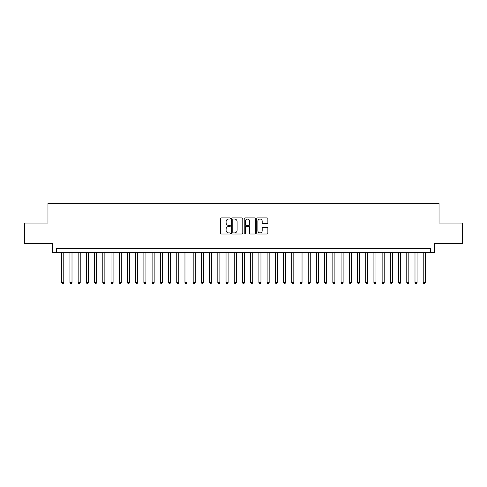 <?xml version="1.0" encoding="UTF-8"?>
<svg xmlns="http://www.w3.org/2000/svg" width="487" height="487" viewBox="0 0 487 487"><rect width="100%" height="100%" fill="white"/><g stroke="black" fill="none" stroke-linecap="round" stroke-linejoin="round"><path stroke-width="0.73" d="M230.357 218.462A0.566 0.566 0 0 0 229.791 217.896L221.226 217.896A0.804 0.804 0 0 0 220.416 218.7L220.416 233.218A0.804 0.804 0 0 0 221.226 234.022L229.791 234.022A0.566 0.566 0 0 0 230.357 233.462A0.566 0.566 0 0 0 229.791 232.896L228.683 232.896A2.581 2.581 0 0 1 226.102 230.314L226.102 229.103A2.581 2.581 0 0 1 228.683 226.522L229.791 226.522A0.566 0.566 0 0 0 230.357 225.962A0.566 0.566 0 0 0 229.791 225.396L228.683 225.396A2.581 2.581 0 0 1 226.102 222.815L226.102 221.603A2.581 2.581 0 0 1 228.683 219.022L229.791 219.022A0.566 0.566 0 0 0 230.357 218.462M267.065 223.582A0.804 0.804 0 0 0 267.874 222.772L267.874 218.7A0.804 0.804 0 0 0 267.065 217.896L257.55 217.896A0.804 0.804 0 0 0 256.746 218.7L256.746 233.218A0.804 0.804 0 0 0 257.55 234.022L267.065 234.022A0.804 0.804 0 0 0 267.874 233.218L267.874 228.3A0.804 0.804 0 0 0 267.065 227.49L262.992 227.49A0.804 0.804 0 0 0 262.189 228.3L262.189 230.741A2.155 2.155 0 0 1 260.034 232.896A2.155 2.155 0 0 1 257.873 230.741L257.873 221.183A2.155 2.155 0 0 1 260.034 219.022A2.155 2.155 0 0 1 262.189 221.183L262.189 222.772A0.804 0.804 0 0 0 262.992 223.582L267.065 223.582M430.405 252.662L434.514 252.662L434.514 243.622L462.65 243.622L462.65 223.083L439.031 223.083L439.031 203.365L47.969 203.365L47.969 223.083L24.35 223.083L24.35 243.622L52.486 243.622L52.486 252.662L430.405 252.662L430.405 248.553L56.595 248.553L56.595 252.662M242.794 218.7A0.804 0.804 0 0 0 241.99 217.896L232.469 217.896A0.804 0.804 0 0 0 231.666 218.7L231.666 233.218A0.804 0.804 0 0 0 232.469 234.022L241.99 234.022A0.804 0.804 0 0 0 242.794 233.218L242.794 218.7M245.01 217.896L254.531 217.896A0.804 0.804 0 0 1 255.334 218.7L255.334 233.218A0.804 0.804 0 0 1 254.531 234.022L250.458 234.022A0.804 0.804 0 0 1 249.648 233.218L249.648 227.332A0.804 0.804 0 0 0 248.845 226.522L246.142 226.522A0.804 0.804 0 0 0 245.332 227.332L245.332 233.462A0.566 0.566 0 0 1 244.772 234.022A0.566 0.566 0 0 1 244.206 233.462L244.206 218.7A0.804 0.804 0 0 1 245.01 217.896M233.358 219.022A0.566 0.566 0 0 0 232.792 219.588L232.792 232.329A0.566 0.566 0 0 0 233.358 232.896L234.527 232.896A2.581 2.581 0 0 0 237.108 230.314L237.108 221.603A2.581 2.581 0 0 0 234.527 219.022L233.358 219.022M249.648 221.22A2.155 2.155 0 0 0 247.493 219.065A2.155 2.155 0 0 0 245.332 221.22L245.332 224.586A0.804 0.804 0 0 0 246.142 225.396L248.845 225.396A0.804 0.804 0 0 0 249.648 224.586L249.648 221.22M61.733 252.662L61.733 282.563L63.785 282.563L63.785 252.662M63.785 282.563L63.17 283.635L62.348 283.635L61.733 282.563M69.945 252.662L69.945 282.563L72.003 282.563L72.003 252.662M72.003 282.563L71.382 283.635L70.56 283.635L69.945 282.563M78.163 252.662L78.163 282.563L80.215 282.563L80.215 252.662M80.215 282.563L79.6 283.635L78.778 283.635L78.163 282.563M86.376 252.662L86.376 282.563L88.433 282.563L88.433 252.662M88.433 282.563L87.812 283.635L86.996 283.635L86.376 282.563M94.594 252.662L94.594 282.563L96.645 282.563L96.645 252.662M96.645 282.563L96.03 283.635L95.209 283.635L94.594 282.563M102.806 252.662L102.806 282.563L104.863 282.563L104.863 252.662M104.863 282.563L104.248 283.635L103.427 283.635L102.806 282.563M111.024 252.662L111.024 282.563L113.075 282.563L113.075 252.662M113.075 282.563L112.46 283.635L111.639 283.635L111.024 282.563M119.242 252.662L119.242 282.563L121.293 282.563L121.293 252.662M121.293 282.563L120.679 283.635L119.857 283.635L119.242 282.563M127.454 252.662L127.454 282.563L129.512 282.563L129.512 252.662M129.512 282.563L128.891 283.635L128.069 283.635L127.454 282.563M135.672 252.662L135.672 282.563L137.724 282.563L137.724 252.662M137.724 282.563L137.109 283.635L136.287 283.635L135.672 282.563M143.884 252.662L143.884 282.563L145.942 282.563L145.942 252.662M145.942 282.563L145.327 283.635L144.505 283.635L143.884 282.563M152.102 252.662L152.102 282.563L154.154 282.563L154.154 252.662M154.154 282.563L153.539 283.635L152.717 283.635L152.102 282.563M160.32 252.662L160.32 282.563L162.372 282.563L162.372 252.662M162.372 282.563L161.757 283.635L160.935 283.635L160.32 282.563M168.532 252.662L168.532 282.563L170.584 282.563L170.584 252.662M170.584 282.563L169.969 283.635L169.147 283.635L168.532 282.563M176.751 252.662L176.751 282.563L178.802 282.563L178.802 252.662M178.802 282.563L178.187 283.635L177.365 283.635L176.751 282.563M184.963 252.662L184.963 282.563L187.02 282.563L187.02 252.662M187.02 282.563L186.399 283.635L185.577 283.635L184.963 282.563M193.181 252.662L193.181 282.563L195.232 282.563L195.232 252.662M195.232 282.563L194.617 283.635L193.796 283.635L193.181 282.563M201.393 252.662L201.393 282.563L203.45 282.563L203.45 252.662M203.45 282.563L202.835 283.635L202.014 283.635L201.393 282.563M209.611 252.662L209.611 282.563L211.662 282.563L211.662 252.662M211.662 282.563L211.048 283.635L210.226 283.635L209.611 282.563M217.829 252.662L217.829 282.563L219.881 282.563L219.881 252.662M219.881 282.563L219.266 283.635L218.444 283.635L217.829 282.563M226.041 252.662L226.041 282.563L228.099 282.563L228.099 252.662M228.099 282.563L227.478 283.635L226.656 283.635L226.041 282.563M234.259 252.662L234.259 282.563L236.311 282.563L236.311 252.662M236.311 282.563L235.696 283.635L234.874 283.635L234.259 282.563M242.471 252.662L242.471 282.563L244.529 282.563L244.529 252.662M244.529 282.563L243.908 283.635L243.092 283.635L242.471 282.563M250.689 252.662L250.689 282.563L252.741 282.563L252.741 252.662M252.741 282.563L252.126 283.635L251.304 283.635L250.689 282.563M258.901 252.662L258.901 282.563L260.959 282.563L260.959 252.662M260.959 282.563L260.344 283.635L259.522 283.635L258.901 282.563M267.12 252.662L267.12 282.563L269.171 282.563L269.171 252.662M269.171 282.563L268.556 283.635L267.734 283.635L267.12 282.563M275.338 252.662L275.338 282.563L277.389 282.563L277.389 252.662M277.389 282.563L276.774 283.635L275.952 283.635L275.338 282.563M283.55 252.662L283.55 282.563L285.607 282.563L285.607 252.662M285.607 282.563L284.986 283.635L284.165 283.635L283.55 282.563M291.768 252.662L291.768 282.563L293.819 282.563L293.819 252.662M293.819 282.563L293.204 283.635L292.383 283.635L291.768 282.563M299.98 252.662L299.98 282.563L302.037 282.563L302.037 252.662M302.037 282.563L301.423 283.635L300.601 283.635L299.98 282.563M308.198 252.662L308.198 282.563L310.249 282.563L310.249 252.662M310.249 282.563L309.635 283.635L308.813 283.635L308.198 282.563M316.416 252.662L316.416 282.563L318.468 282.563L318.468 252.662M318.468 282.563L317.853 283.635L317.031 283.635L316.416 282.563M324.628 252.662L324.628 282.563L326.68 282.563L326.68 252.662M326.68 282.563L326.065 283.635L325.243 283.635L324.628 282.563M332.846 252.662L332.846 282.563L334.898 282.563L334.898 252.662M334.898 282.563L334.283 283.635L333.461 283.635L332.846 282.563M341.058 252.662L341.058 282.563L343.116 282.563L343.116 252.662M343.116 282.563L342.495 283.635L341.673 283.635L341.058 282.563M349.276 252.662L349.276 282.563L351.328 282.563L351.328 252.662M351.328 282.563L350.713 283.635L349.891 283.635L349.276 282.563M357.488 252.662L357.488 282.563L359.546 282.563L359.546 252.662M359.546 282.563L358.931 283.635L358.109 283.635L357.488 282.563M365.707 252.662L365.707 282.563L367.758 282.563L367.758 252.662M367.758 282.563L367.143 283.635L366.321 283.635L365.707 282.563M373.925 252.662L373.925 282.563L375.976 282.563L375.976 252.662M375.976 282.563L375.361 283.635L374.54 283.635L373.925 282.563M382.137 252.662L382.137 282.563L384.194 282.563L384.194 252.662M384.194 282.563L383.573 283.635L382.752 283.635L382.137 282.563M390.355 252.662L390.355 282.563L392.406 282.563L392.406 252.662M392.406 282.563L391.792 283.635L390.97 283.635L390.355 282.563M398.567 252.662L398.567 282.563L400.624 282.563L400.624 252.662M400.624 282.563L400.004 283.635L399.188 283.635L398.567 282.563M406.785 252.662L406.785 282.563L408.837 282.563L408.837 252.662M408.837 282.563L408.222 283.635L407.4 283.635L406.785 282.563M414.997 252.662L414.997 282.563L417.055 282.563L417.055 252.662M417.055 282.563L416.44 283.635L415.618 283.635L414.997 282.563M423.215 252.662L423.215 282.563L425.267 282.563L425.267 252.662M425.267 282.563L424.652 283.635L423.83 283.635L423.215 282.563"/></g></svg>
